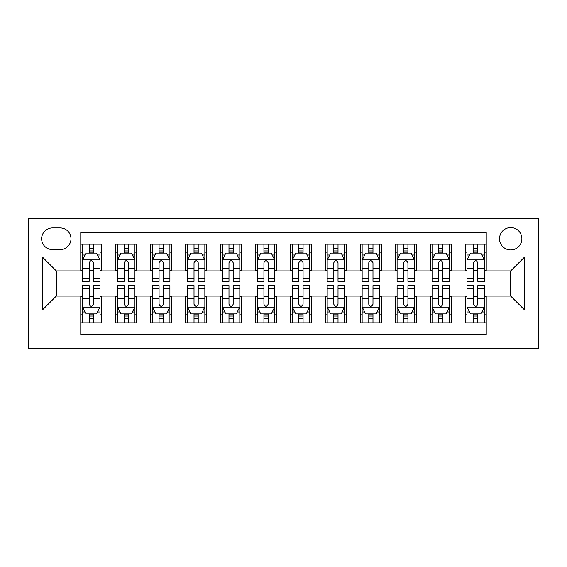 <?xml version="1.0" encoding="UTF-8"?>
<svg xmlns="http://www.w3.org/2000/svg" width="567" height="567" viewBox="0 0 567 567"><rect width="100%" height="100%" fill="white"/><g stroke="black" fill="none" stroke-linecap="round" stroke-linejoin="round"><path stroke-width="0.85" d="M510.69 227.58A11.184 11.184 0 0 0 499.506 238.764A11.184 11.184 0 0 0 510.69 249.948A11.184 11.184 0 0 0 521.874 238.764A11.184 11.184 0 0 0 510.69 227.58M28.35 348.159L538.65 348.159L538.65 218.841L28.35 218.841L28.35 348.159M486.224 244.179L465.252 244.179L465.252 256.936L451.268 256.936L451.268 270.92L465.252 270.92L465.252 256.936M451.268 256.936L451.268 244.179L430.296 244.179L430.296 256.936L416.32 256.936L416.32 270.92L430.296 270.92L430.296 256.936M416.32 256.936L416.32 244.179L395.348 244.179L395.348 256.936L381.364 256.936L381.364 270.92L395.348 270.92L395.348 256.936M381.364 256.936L381.364 244.179L360.392 244.179L360.392 256.936L346.416 256.936L346.416 270.92L360.392 270.92L360.392 256.936M346.416 256.936L346.416 244.179L325.444 244.179L325.444 256.936L311.46 256.936L311.46 270.92L325.444 270.92L325.444 256.936M311.46 256.936L311.46 244.179L290.488 244.179L290.488 256.936L276.512 256.936L276.512 270.92L290.488 270.92L290.488 256.936M276.512 256.936L276.512 244.179L255.54 244.179L255.54 256.936L241.556 256.936L241.556 270.92L255.54 270.92L255.54 256.936M241.556 256.936L241.556 244.179L220.584 244.179L220.584 256.936L206.608 256.936L206.608 270.92L220.584 270.92L220.584 256.936M206.608 256.936L206.608 244.179L185.636 244.179L185.636 256.936L171.652 256.936L171.652 270.92L185.636 270.92L185.636 256.936M171.652 256.936L171.652 244.179L150.68 244.179L150.68 256.936L136.704 256.936L136.704 270.92L150.68 270.92L150.68 256.936M136.704 256.936L136.704 244.179L115.732 244.179L115.732 270.92L101.748 270.92L101.748 244.179L80.776 244.179M80.776 322.821L101.748 322.821L101.748 296.08L115.732 296.08L115.732 322.821L136.704 322.821L136.704 296.08L150.68 296.08L150.68 310.064L136.704 310.064M150.68 310.064L150.68 322.821L171.652 322.821L171.652 296.08L185.636 296.08L185.636 310.064L171.652 310.064M185.636 310.064L185.636 322.821L206.608 322.821L206.608 296.08L220.584 296.08L220.584 310.064L206.608 310.064M220.584 310.064L220.584 322.821L241.556 322.821L241.556 296.08L255.54 296.08L255.54 310.064L241.556 310.064M255.54 310.064L255.54 322.821L276.512 322.821L276.512 296.08L290.488 296.08L290.488 310.064L276.512 310.064M290.488 310.064L290.488 322.821L311.46 322.821L311.46 296.08L325.444 296.08L325.444 310.064L311.46 310.064M325.444 310.064L325.444 322.821L346.416 322.821L346.416 296.08L360.392 296.08L360.392 310.064L346.416 310.064M360.392 310.064L360.392 322.821L381.364 322.821L381.364 296.08L395.348 296.08L395.348 310.064L381.364 310.064M395.348 310.064L395.348 322.821L416.32 322.821L416.32 296.08L430.296 296.08L430.296 310.064L416.32 310.064M430.296 310.064L430.296 322.821L451.268 322.821L451.268 296.08L465.252 296.08L465.252 310.064L451.268 310.064M52.469 249.593L60.159 249.593A10.837 10.837 0 0 0 70.988 238.764A10.837 10.837 0 0 0 60.159 227.927L52.469 227.927A10.837 10.837 0 0 0 41.632 238.764A10.837 10.837 0 0 0 52.469 249.593M486.224 256.936L486.224 232.47L80.776 232.47L80.776 270.92L56.31 270.92L56.31 296.08L80.776 296.08L80.776 334.53L486.224 334.53L486.224 296.08L510.69 296.08L510.69 270.92L486.224 270.92L486.224 256.936L524.666 256.936L524.666 310.064L486.224 310.064M80.776 310.064L42.334 310.064L42.334 256.936L80.776 256.936M465.252 310.064L465.252 322.821L486.224 322.821M80.776 252.917L82.527 252.917M89.168 252.917L93.364 252.917M100.005 252.917L101.748 252.917M80.776 270.565L82.527 270.565M89.168 270.565L93.364 270.565M100.005 270.565L101.748 270.565M80.776 296.435L82.527 296.435M89.168 296.435L93.364 296.435M100.005 296.435L101.748 296.435M80.776 314.083L82.527 314.083M89.168 314.083L93.364 314.083M100.005 314.083L101.748 314.083M115.732 270.565L117.475 270.565M124.116 270.565L128.312 270.565M134.953 270.565L136.704 270.565M115.732 252.917L117.475 252.917M124.116 252.917L128.312 252.917M134.953 252.917L136.704 252.917M115.732 296.435L117.475 296.435M124.116 296.435L128.312 296.435M134.953 296.435L136.704 296.435M115.732 314.083L117.475 314.083M124.116 314.083L128.312 314.083M134.953 314.083L136.704 314.083M150.68 296.435L152.431 296.435M159.072 296.435L163.268 296.435M169.909 296.435L171.652 296.435M150.68 314.083L152.431 314.083M159.072 314.083L163.268 314.083M169.909 314.083L171.652 314.083M150.68 252.917L152.431 252.917M159.072 252.917L163.268 252.917M169.909 252.917L171.652 252.917M150.68 270.565L152.431 270.565M159.072 270.565L163.268 270.565M169.909 270.565L171.652 270.565M185.636 296.435L187.379 296.435M194.02 296.435L198.216 296.435M204.857 296.435L206.608 296.435M185.636 314.083L187.379 314.083M194.02 314.083L198.216 314.083M204.857 314.083L206.608 314.083M185.636 252.917L187.379 252.917M194.02 252.917L198.216 252.917M204.857 252.917L206.608 252.917M185.636 270.565L187.379 270.565M194.02 270.565L198.216 270.565M204.857 270.565L206.608 270.565M220.584 296.435L222.335 296.435M228.976 296.435L233.172 296.435M239.813 296.435L241.556 296.435M220.584 314.083L222.335 314.083M228.976 314.083L233.172 314.083M239.813 314.083L241.556 314.083M220.584 252.917L222.335 252.917M228.976 252.917L233.172 252.917M239.813 252.917L241.556 252.917M220.584 270.565L222.335 270.565M228.976 270.565L233.172 270.565M239.813 270.565L241.556 270.565M255.54 296.435L257.283 296.435M263.924 296.435L268.12 296.435M274.761 296.435L276.512 296.435M255.54 314.083L257.283 314.083M263.924 314.083L268.12 314.083M274.761 314.083L276.512 314.083M255.54 252.917L257.283 252.917M263.924 252.917L268.12 252.917M274.761 252.917L276.512 252.917M255.54 270.565L257.283 270.565M263.924 270.565L268.12 270.565M274.761 270.565L276.512 270.565M290.488 296.435L292.239 296.435M298.88 296.435L303.076 296.435M309.717 296.435L311.46 296.435M290.488 314.083L292.239 314.083M298.88 314.083L303.076 314.083M309.717 314.083L311.46 314.083M290.488 252.917L292.239 252.917M298.88 252.917L303.076 252.917M309.717 252.917L311.46 252.917M290.488 270.565L292.239 270.565M298.88 270.565L303.076 270.565M309.717 270.565L311.46 270.565M325.444 296.435L327.187 296.435M333.828 296.435L338.024 296.435M344.665 296.435L346.416 296.435M325.444 314.083L327.187 314.083M333.828 314.083L338.024 314.083M344.665 314.083L346.416 314.083M325.444 252.917L327.187 252.917M333.828 252.917L338.024 252.917M344.665 252.917L346.416 252.917M325.444 270.565L327.187 270.565M333.828 270.565L338.024 270.565M344.665 270.565L346.416 270.565M360.392 296.435L362.143 296.435M368.784 296.435L372.98 296.435M379.621 296.435L381.364 296.435M360.392 314.083L362.143 314.083M368.784 314.083L372.98 314.083M379.621 314.083L381.364 314.083M360.392 252.917L362.143 252.917M368.784 252.917L372.98 252.917M379.621 252.917L381.364 252.917M360.392 270.565L362.143 270.565M368.784 270.565L372.98 270.565M379.621 270.565L381.364 270.565M395.348 296.435L397.091 296.435M403.732 296.435L407.928 296.435M414.569 296.435L416.32 296.435M395.348 314.083L397.091 314.083M403.732 314.083L407.928 314.083M414.569 314.083L416.32 314.083M395.348 252.917L397.091 252.917M403.732 252.917L407.928 252.917M414.569 252.917L416.32 252.917M395.348 270.565L397.091 270.565M403.732 270.565L407.928 270.565M414.569 270.565L416.32 270.565M430.296 296.435L432.047 296.435M438.688 296.435L442.884 296.435M449.525 296.435L451.268 296.435M430.296 314.083L432.047 314.083M438.688 314.083L442.884 314.083M449.525 314.083L451.268 314.083M430.296 252.917L432.047 252.917M438.688 252.917L442.884 252.917M449.525 252.917L451.268 252.917M430.296 270.565L432.047 270.565M438.688 270.565L442.884 270.565M449.525 270.565L451.268 270.565M465.252 296.435L466.995 296.435M473.636 296.435L477.832 296.435M484.473 296.435L486.224 296.435M465.252 314.083L466.995 314.083M473.636 314.083L477.832 314.083M484.473 314.083L486.224 314.083M465.252 252.917L466.995 252.917M473.636 252.917L477.832 252.917M484.473 252.917L486.224 252.917M465.252 270.565L466.995 270.565M473.636 270.565L477.832 270.565M484.473 270.565L486.224 270.565M56.31 270.92L42.334 256.936M56.31 296.08L42.334 310.064M524.666 256.936L510.69 270.92M524.666 310.064L510.69 296.08M93.364 248.722L89.168 248.722M100.005 278.553L93.364 278.553L93.364 281.402L100.005 281.402L100.005 260.083L96.503 253.095L86.021 253.095L82.527 260.083L82.527 281.402L89.168 281.402L89.168 278.553L82.527 278.553M82.527 260.083L82.527 244.179M100.005 260.083L100.005 244.179M89.168 253.095L89.168 244.179M93.364 244.179L93.364 253.095M93.364 278.553L93.364 262.705C91.967 260.012 90.564 260.012 89.168 262.705L89.168 278.553M89.168 318.278L93.364 318.278M82.527 288.447L89.168 288.447L89.168 285.598L82.527 285.598L82.527 306.917L86.021 313.905L96.503 313.905L100.005 306.917L100.005 285.598L93.364 285.598L93.364 288.447L100.005 288.447M100.005 306.917L100.005 322.821M82.527 306.917L82.527 322.821M93.364 313.905L93.364 322.821M89.168 322.821L89.168 313.905M89.168 288.447L89.168 304.295C90.564 306.988 91.96 306.988 93.364 304.295L93.364 288.447M128.312 248.722L124.116 248.722M134.953 278.553L128.312 278.553L128.312 281.402L134.953 281.402L134.953 260.083L131.459 253.095L120.969 253.095L117.475 260.083L117.475 281.402L124.116 281.402L124.116 278.553L117.475 278.553M117.475 260.083L117.475 244.179M134.953 260.083L134.953 244.179M124.116 253.095L124.116 244.179M128.312 244.179L128.312 253.095M128.312 278.553L128.312 262.705C126.916 260.012 125.52 260.012 124.116 262.705L124.116 278.553M163.268 248.722L159.072 248.722M169.909 278.553L163.268 278.553L163.268 281.402L169.909 281.402L169.909 260.083L166.407 253.095L155.925 253.095L152.431 260.083L152.431 281.402L159.072 281.402L159.072 278.553L152.431 278.553M152.431 260.083L152.431 244.179M169.909 260.083L169.909 244.179M159.072 253.095L159.072 244.179M163.268 244.179L163.268 253.095M163.268 278.553L163.268 262.705C161.871 260.012 160.468 260.012 159.072 262.705L159.072 278.553M198.216 248.722L194.02 248.722M204.857 278.553L198.216 278.553L198.216 281.402L204.857 281.402L204.857 260.083L201.363 253.095L190.881 253.095L187.379 260.083L187.379 281.402L194.02 281.402L194.02 278.553L187.379 278.553M187.379 260.083L187.379 244.179M204.857 260.083L204.857 244.179M194.02 253.095L194.02 244.179M198.216 244.179L198.216 253.095M198.216 278.553L198.216 262.705C196.82 260.012 195.424 260.012 194.02 262.705L194.02 278.553M233.172 248.722L228.976 248.722M239.813 278.553L233.172 278.553L233.172 281.402L239.813 281.402L239.813 260.083L236.311 253.095L225.829 253.095L222.335 260.083L222.335 281.402L228.976 281.402L228.976 278.553L222.335 278.553M222.335 260.083L222.335 244.179M239.813 260.083L239.813 244.179M228.976 253.095L228.976 244.179M233.172 244.179L233.172 253.095M233.172 278.553L233.172 262.705C231.775 260.012 230.372 260.012 228.976 262.705L228.976 278.553M124.116 318.278L128.312 318.278M117.475 288.447L124.116 288.447L124.116 285.598L117.475 285.598L117.475 306.917L120.969 313.905L131.459 313.905L134.953 306.917L134.953 285.598L128.312 285.598L128.312 288.447L134.953 288.447M134.953 306.917L134.953 322.821M117.475 306.917L117.475 322.821M128.312 313.905L128.312 322.821M124.116 322.821L124.116 313.905M124.116 288.447L124.116 304.295C125.513 306.988 126.916 306.988 128.312 304.295L128.312 288.447M159.072 318.278L163.268 318.278M152.431 288.447L159.072 288.447L159.072 285.598L152.431 285.598L152.431 306.917L155.925 313.905L166.407 313.905L169.909 306.917L169.909 285.598L163.268 285.598L163.268 288.447L169.909 288.447M169.909 306.917L169.909 322.821M152.431 306.917L152.431 322.821M163.268 313.905L163.268 322.821M159.072 322.821L159.072 313.905M159.072 288.447L159.072 304.295C160.468 306.988 161.864 306.988 163.268 304.295L163.268 288.447M194.02 318.278L198.216 318.278M187.379 288.447L194.02 288.447L194.02 285.598L187.379 285.598L187.379 306.917L190.881 313.905L201.363 313.905L204.857 306.917L204.857 285.598L198.216 285.598L198.216 288.447L204.857 288.447M204.857 306.917L204.857 322.821M187.379 306.917L187.379 322.821M198.216 313.905L198.216 322.821M194.02 322.821L194.02 313.905M194.02 288.447L194.02 304.295C195.417 306.988 196.82 306.988 198.216 304.295L198.216 288.447M228.976 318.278L233.172 318.278M222.335 288.447L228.976 288.447L228.976 285.598L222.335 285.598L222.335 306.917L225.829 313.905L236.311 313.905L239.813 306.917L239.813 285.598L233.172 285.598L233.172 288.447L239.813 288.447M239.813 306.917L239.813 322.821M222.335 306.917L222.335 322.821M233.172 313.905L233.172 322.821M228.976 322.821L228.976 313.905M228.976 288.447L228.976 304.295C230.372 306.988 231.768 306.988 233.172 304.295L233.172 288.447M268.12 248.722L263.924 248.722M274.761 278.553L268.12 278.553L268.12 281.402L274.761 281.402L274.761 260.083L271.267 253.095L260.785 253.095L257.283 260.083L257.283 281.402L263.924 281.402L263.924 278.553L257.283 278.553M257.283 260.083L257.283 244.179M274.761 260.083L274.761 244.179M263.924 253.095L263.924 244.179M268.12 244.179L268.12 253.095M268.12 278.553L268.12 262.705C266.724 260.012 265.328 260.012 263.924 262.705L263.924 278.553M263.924 318.278L268.12 318.278M257.283 288.447L263.924 288.447L263.924 285.598L257.283 285.598L257.283 306.917L260.785 313.905L271.267 313.905L274.761 306.917L274.761 285.598L268.12 285.598L268.12 288.447L274.761 288.447M274.761 306.917L274.761 322.821M257.283 306.917L257.283 322.821M268.12 313.905L268.12 322.821M263.924 322.821L263.924 313.905M263.924 288.447L263.924 304.295C265.321 306.988 266.724 306.988 268.12 304.295L268.12 288.447M303.076 248.722L298.88 248.722M309.717 278.553L303.076 278.553L303.076 281.402L309.717 281.402L309.717 260.083L306.215 253.095L295.733 253.095L292.239 260.083L292.239 281.402L298.88 281.402L298.88 278.553L292.239 278.553M292.239 260.083L292.239 244.179M309.717 260.083L309.717 244.179M298.88 253.095L298.88 244.179M303.076 244.179L303.076 253.095M303.076 278.553L303.076 262.705C301.679 260.012 300.276 260.012 298.88 262.705L298.88 278.553M298.88 318.278L303.076 318.278M292.239 288.447L298.88 288.447L298.88 285.598L292.239 285.598L292.239 306.917L295.733 313.905L306.215 313.905L309.717 306.917L309.717 285.598L303.076 285.598L303.076 288.447L309.717 288.447M309.717 306.917L309.717 322.821M292.239 306.917L292.239 322.821M303.076 313.905L303.076 322.821M298.88 322.821L298.88 313.905M298.88 288.447L298.88 304.295C300.276 306.988 301.672 306.988 303.076 304.295L303.076 288.447M338.024 248.722L333.828 248.722M344.665 278.553L338.024 278.553L338.024 281.402L344.665 281.402L344.665 260.083L341.171 253.095L330.689 253.095L327.187 260.083L327.187 281.402L333.828 281.402L333.828 278.553L327.187 278.553M327.187 260.083L327.187 244.179M344.665 260.083L344.665 244.179M333.828 253.095L333.828 244.179M338.024 244.179L338.024 253.095M338.024 278.553L338.024 262.705C336.628 260.012 335.232 260.012 333.828 262.705L333.828 278.553M333.828 318.278L338.024 318.278M327.187 288.447L333.828 288.447L333.828 285.598L327.187 285.598L327.187 306.917L330.689 313.905L341.171 313.905L344.665 306.917L344.665 285.598L338.024 285.598L338.024 288.447L344.665 288.447M344.665 306.917L344.665 322.821M327.187 306.917L327.187 322.821M338.024 313.905L338.024 322.821M333.828 322.821L333.828 313.905M333.828 288.447L333.828 304.295C335.225 306.988 336.628 306.988 338.024 304.295L338.024 288.447M372.98 248.722L368.784 248.722M379.621 278.553L372.98 278.553L372.98 281.402L379.621 281.402L379.621 260.083L376.119 253.095L365.637 253.095L362.143 260.083L362.143 281.402L368.784 281.402L368.784 278.553L362.143 278.553M362.143 260.083L362.143 244.179M379.621 260.083L379.621 244.179M368.784 253.095L368.784 244.179M372.98 244.179L372.98 253.095M372.98 278.553L372.98 262.705C371.583 260.012 370.18 260.012 368.784 262.705L368.784 278.553M368.784 318.278L372.98 318.278M362.143 288.447L368.784 288.447L368.784 285.598L362.143 285.598L362.143 306.917L365.637 313.905L376.119 313.905L379.621 306.917L379.621 285.598L372.98 285.598L372.98 288.447L379.621 288.447M379.621 306.917L379.621 322.821M362.143 306.917L362.143 322.821M372.98 313.905L372.98 322.821M368.784 322.821L368.784 313.905M368.784 288.447L368.784 304.295C370.18 306.988 371.576 306.988 372.98 304.295L372.98 288.447M407.928 248.722L403.732 248.722M414.569 278.553L407.928 278.553L407.928 281.402L414.569 281.402L414.569 260.083L411.075 253.095L400.593 253.095L397.091 260.083L397.091 281.402L403.732 281.402L403.732 278.553L397.091 278.553M397.091 260.083L397.091 244.179M414.569 260.083L414.569 244.179M403.732 253.095L403.732 244.179M407.928 244.179L407.928 253.095M407.928 278.553L407.928 262.705C406.532 260.012 405.136 260.012 403.732 262.705L403.732 278.553M403.732 318.278L407.928 318.278M397.091 288.447L403.732 288.447L403.732 285.598L397.091 285.598L397.091 306.917L400.593 313.905L411.075 313.905L414.569 306.917L414.569 285.598L407.928 285.598L407.928 288.447L414.569 288.447M414.569 306.917L414.569 322.821M397.091 306.917L397.091 322.821M407.928 313.905L407.928 322.821M403.732 322.821L403.732 313.905M403.732 288.447L403.732 304.295C405.129 306.988 406.532 306.988 407.928 304.295L407.928 288.447M442.884 248.722L438.688 248.722M449.525 278.553L442.884 278.553L442.884 281.402L449.525 281.402L449.525 260.083L446.031 253.095L435.541 253.095L432.047 260.083L432.047 281.402L438.688 281.402L438.688 278.553L432.047 278.553M432.047 260.083L432.047 244.179M449.525 260.083L449.525 244.179M438.688 253.095L438.688 244.179M442.884 244.179L442.884 253.095M442.884 278.553L442.884 262.705C441.487 260.012 440.084 260.012 438.688 262.705L438.688 278.553M438.688 318.278L442.884 318.278M432.047 288.447L438.688 288.447L438.688 285.598L432.047 285.598L432.047 306.917L435.541 313.905L446.031 313.905L449.525 306.917L449.525 285.598L442.884 285.598L442.884 288.447L449.525 288.447M449.525 306.917L449.525 322.821M432.047 306.917L432.047 322.821M442.884 313.905L442.884 322.821M438.688 322.821L438.688 313.905M438.688 288.447L438.688 304.295C440.084 306.988 441.48 306.988 442.884 304.295L442.884 288.447M477.832 248.722L473.636 248.722M484.473 278.553L477.832 278.553L477.832 281.402L484.473 281.402L484.473 260.083L480.979 253.095L470.497 253.095L466.995 260.083L466.995 281.402L473.636 281.402L473.636 278.553L466.995 278.553M466.995 260.083L466.995 244.179M484.473 260.083L484.473 244.179M473.636 253.095L473.636 244.179M477.832 244.179L477.832 253.095M477.832 278.553L477.832 262.705C476.436 260.012 475.04 260.012 473.636 262.705L473.636 278.553M473.636 318.278L477.832 318.278M466.995 288.447L473.636 288.447L473.636 285.598L466.995 285.598L466.995 306.917L470.497 313.905L480.979 313.905L484.473 306.917L484.473 285.598L477.832 285.598L477.832 288.447L484.473 288.447M484.473 306.917L484.473 322.821M466.995 306.917L466.995 322.821M477.832 313.905L477.832 322.821M473.636 322.821L473.636 313.905M473.636 288.447L473.636 304.295C475.033 306.988 476.436 306.988 477.832 304.295L477.832 288.447M115.732 310.064L101.748 310.064M115.732 256.936L101.748 256.936M99.912 259.906L82.612 259.906M82.527 255.015L85.057 255.015M97.467 255.015L100.005 255.015M89.168 268.184L82.527 268.184M100.005 268.184L93.364 268.184M93.364 250.947L89.168 250.947M82.612 307.094L99.912 307.094M100.005 311.985L97.467 311.985M85.057 311.985L82.527 311.985M93.364 298.816L100.005 298.816M82.527 298.816L89.168 298.816M89.168 316.053L93.364 316.053M134.868 259.906L117.567 259.906M117.475 255.015L120.013 255.015M132.423 255.015L134.953 255.015M124.116 268.184L117.475 268.184M134.953 268.184L128.312 268.184M128.312 250.947L124.116 250.947M169.816 259.906L152.516 259.906M152.431 255.015L154.961 255.015M167.371 255.015L169.909 255.015M159.072 268.184L152.431 268.184M169.909 268.184L163.268 268.184M163.268 250.947L159.072 250.947M204.772 259.906L187.471 259.906M187.379 255.015L189.917 255.015M202.327 255.015L204.857 255.015M194.02 268.184L187.379 268.184M204.857 268.184L198.216 268.184M198.216 250.947L194.02 250.947M239.721 259.906L222.42 259.906M222.335 255.015L224.865 255.015M237.275 255.015L239.813 255.015M228.976 268.184L222.335 268.184M239.813 268.184L233.172 268.184M233.172 250.947L228.976 250.947M117.567 307.094L134.868 307.094M134.953 311.985L132.423 311.985M120.013 311.985L117.475 311.985M128.312 298.816L134.953 298.816M117.475 298.816L124.116 298.816M124.116 316.053L128.312 316.053M152.516 307.094L169.816 307.094M169.909 311.985L167.371 311.985M154.961 311.985L152.431 311.985M163.268 298.816L169.909 298.816M152.431 298.816L159.072 298.816M159.072 316.053L163.268 316.053M187.471 307.094L204.772 307.094M204.857 311.985L202.327 311.985M189.917 311.985L187.379 311.985M198.216 298.816L204.857 298.816M187.379 298.816L194.02 298.816M194.02 316.053L198.216 316.053M222.42 307.094L239.721 307.094M239.813 311.985L237.275 311.985M224.865 311.985L222.335 311.985M233.172 298.816L239.813 298.816M222.335 298.816L228.976 298.816M228.976 316.053L233.172 316.053M274.676 259.906L257.375 259.906M257.283 255.015L259.821 255.015M272.231 255.015L274.761 255.015M263.924 268.184L257.283 268.184M274.761 268.184L268.12 268.184M268.12 250.947L263.924 250.947M257.375 307.094L274.676 307.094M274.761 311.985L272.231 311.985M259.821 311.985L257.283 311.985M268.12 298.816L274.761 298.816M257.283 298.816L263.924 298.816M263.924 316.053L268.12 316.053M309.625 259.906L292.324 259.906M292.239 255.015L294.769 255.015M307.179 255.015L309.717 255.015M298.88 268.184L292.239 268.184M309.717 268.184L303.076 268.184M303.076 250.947L298.88 250.947M292.324 307.094L309.625 307.094M309.717 311.985L307.179 311.985M294.769 311.985L292.239 311.985M303.076 298.816L309.717 298.816M292.239 298.816L298.88 298.816M298.88 316.053L303.076 316.053M344.58 259.906L327.279 259.906M327.187 255.015L329.725 255.015M342.135 255.015L344.665 255.015M333.828 268.184L327.187 268.184M344.665 268.184L338.024 268.184M338.024 250.947L333.828 250.947M327.279 307.094L344.58 307.094M344.665 311.985L342.135 311.985M329.725 311.985L327.187 311.985M338.024 298.816L344.665 298.816M327.187 298.816L333.828 298.816M333.828 316.053L338.024 316.053M379.529 259.906L362.228 259.906M362.143 255.015L364.673 255.015M377.083 255.015L379.621 255.015M368.784 268.184L362.143 268.184M379.621 268.184L372.98 268.184M372.98 250.947L368.784 250.947M362.228 307.094L379.529 307.094M379.621 311.985L377.083 311.985M364.673 311.985L362.143 311.985M372.98 298.816L379.621 298.816M362.143 298.816L368.784 298.816M368.784 316.053L372.98 316.053M414.484 259.906L397.183 259.906M397.091 255.015L399.629 255.015M412.039 255.015L414.569 255.015M403.732 268.184L397.091 268.184M414.569 268.184L407.928 268.184M407.928 250.947L403.732 250.947M397.183 307.094L414.484 307.094M414.569 311.985L412.039 311.985M399.629 311.985L397.091 311.985M407.928 298.816L414.569 298.816M397.091 298.816L403.732 298.816M403.732 316.053L407.928 316.053M449.433 259.906L432.132 259.906M432.047 255.015L434.577 255.015M446.987 255.015L449.525 255.015M438.688 268.184L432.047 268.184M449.525 268.184L442.884 268.184M442.884 250.947L438.688 250.947M432.132 307.094L449.433 307.094M449.525 311.985L446.987 311.985M434.577 311.985L432.047 311.985M442.884 298.816L449.525 298.816M432.047 298.816L438.688 298.816M438.688 316.053L442.884 316.053M484.388 259.906L467.088 259.906M466.995 255.015L469.533 255.015M481.943 255.015L484.473 255.015M473.636 268.184L466.995 268.184M484.473 268.184L477.832 268.184M477.832 250.947L473.636 250.947M467.088 307.094L484.388 307.094M484.473 311.985L481.943 311.985M469.533 311.985L466.995 311.985M477.832 298.816L484.473 298.816M466.995 298.816L473.636 298.816M473.636 316.053L477.832 316.053"/></g></svg>
